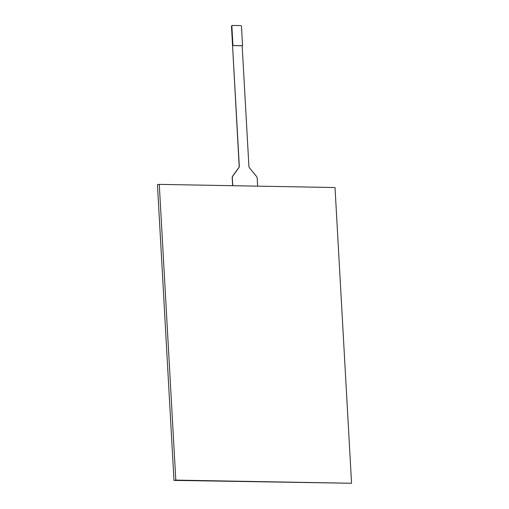 <?xml version="1.0" encoding="UTF-8"?>
<svg xmlns="http://www.w3.org/2000/svg" width="509" height="509" viewBox="0 0 509 509"><rect width="100%" height="100%" fill="white"/><g stroke="black" fill="none" stroke-linecap="round" stroke-linejoin="round"><path stroke-width="0.76" d="M232.696 176.222L232.562 176.241A2.017 1.527 81 0 0 232.193 177.654L232.32 177.628A2.017 1.527 -99 0 1 232.696 176.222L238.931 167.556A2.017 1.527 81 0 0 239.3 166.144L232.556 45.575L242.558 45.683L241.495 26.614A1.012 0.763 -99 0 0 240.668 25.596L232.594 25.45A1.012 0.763 -99 0 0 232.492 25.456L232.117 25.514A1.012 0.763 81 0 0 231.506 26.5L239.166 166.169A2.017 1.527 -99 0 1 238.797 167.582L238.931 167.556M232.645 185.696L232.193 177.654M232.772 185.696L232.32 177.628M232.562 176.241L238.797 167.582M231.506 26.5L231.881 26.443L232.95 45.511M232.556 45.575L242.169 45.746L248.907 166.322A2.017 1.527 81 0 0 249.435 167.747L256.657 176.648A2.017 1.527 -99 0 1 257.185 178.08L257.637 186.141M231.881 26.443A1.012 0.763 -99 0 1 232.492 25.456M242.169 45.746L242.558 45.683M351.554 483.264L173.983 480.394L157.446 184.665L159.272 184.379L175.809 480.108L351.554 483.264L335.017 187.535L159.272 184.379M173.983 480.394L175.809 480.108"/></g></svg>

